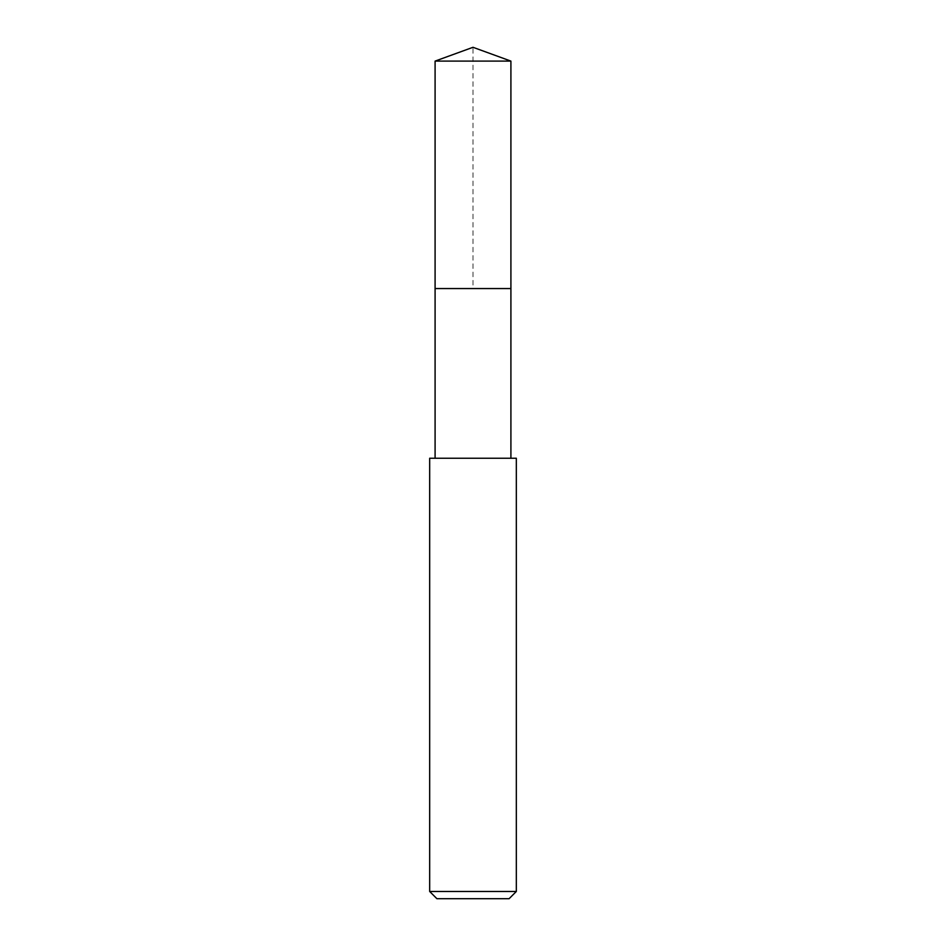 <?xml version="1.0" encoding="UTF-8"?>
<svg xmlns="http://www.w3.org/2000/svg" width="946" height="946" viewBox="0 0 946 946"><rect width="100%" height="100%" fill="white"/><g stroke="black" fill="none" stroke-linecap="round" stroke-linejoin="round"><path stroke-width="0.71" stroke-dasharray="4.73 3.55" d="M435.089 61.1L510.911 61.1M510.911 288.554L435.089 288.554L510.911 288.554M429.673 458.242L516.327 458.242M516.327 891.475L429.673 891.475M509.102 898.7L436.898 898.7M435.089 288.554L473 288.554L473 47.3"/><path stroke-width="1.42" d="M510.911 458.242L510.911 61.1L435.089 61.1L435.089 288.554L510.911 288.554L435.089 288.554L435.089 61.1L473 47.3L435.089 61.1M473 458.242L429.673 458.242L429.673 891.475L516.327 891.475L516.327 458.242L473 458.242M429.673 891.475L436.898 898.7L509.102 898.7L516.327 891.475M473 47.3L510.911 61.1M435.089 458.242L435.089 288.554"/></g></svg>
